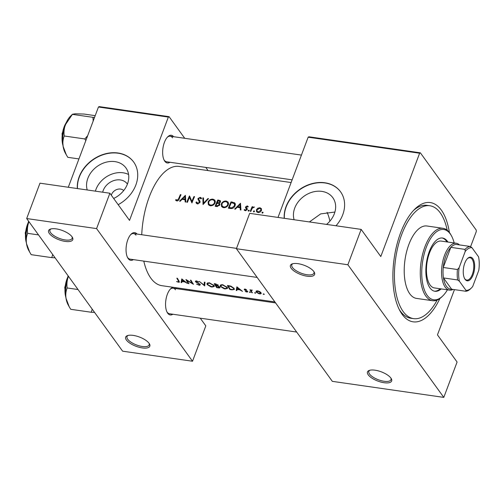<?xml version="1.0" encoding="UTF-8"?>
<svg xmlns="http://www.w3.org/2000/svg" width="504" height="504" viewBox="0 0 504 504"><rect width="100%" height="100%" fill="white"/><g stroke="black" fill="none" stroke-linecap="round" stroke-linejoin="round"><path stroke-width="0.76" d="M49.348 233.503A12.909 4.927 20.6 0 1 50.4 229.093A12.909 4.927 20.6 0 1 61.835 230.309A12.909 4.927 20.6 0 1 72.022 236.767A12.909 4.927 20.6 0 1 72.406 237.365A12.909 4.927 20.6 0 1 64.663 241.315A12.909 4.927 20.6 0 1 49.348 233.503M51.061 228.898A11.831 4.517 -159.4 0 0 49.959 230.038A11.831 4.517 -159.4 0 0 50.646 232.709A11.831 4.517 -159.4 0 0 62.364 239.368A11.831 4.517 -159.4 0 0 72.11 238.367A11.831 4.517 -159.4 0 0 72.034 236.786M126.397 340.024A12.909 4.927 20.6 0 1 127.449 335.614A12.909 4.927 20.6 0 1 138.883 336.829A12.909 4.927 20.6 0 1 149.071 343.287A12.909 4.927 20.6 0 1 149.455 343.886A12.909 4.927 20.6 0 1 141.712 347.836A12.909 4.927 20.6 0 1 126.397 340.024M128.111 335.425A11.831 4.517 -159.4 0 0 127.008 336.565A11.831 4.517 -159.4 0 0 127.695 339.23A11.831 4.517 -159.4 0 0 139.413 345.889A11.831 4.517 -159.4 0 0 149.159 344.887A11.831 4.517 -159.4 0 0 149.083 343.306M291.18 268.298A12.909 4.927 20.6 0 1 292.232 263.888A12.909 4.927 20.6 0 1 303.66 265.098A12.909 4.927 20.6 0 1 313.853 271.562A12.909 4.927 20.6 0 1 314.238 272.16A12.909 4.927 20.6 0 1 306.495 276.11A12.909 4.927 20.6 0 1 291.18 268.298M292.893 263.693A11.831 4.517 -159.4 0 0 291.791 264.833A11.831 4.517 -159.4 0 0 292.478 267.504A11.831 4.517 -159.4 0 0 304.196 274.157A11.831 4.517 -159.4 0 0 313.942 273.162A11.831 4.517 -159.4 0 0 313.866 271.58M368.229 374.819A12.909 4.927 20.6 0 1 369.281 370.409A12.909 4.927 20.6 0 1 380.709 371.624A12.909 4.927 20.6 0 1 390.902 378.082A12.909 4.927 20.6 0 1 391.287 378.68A12.909 4.927 20.6 0 1 383.544 382.631A12.909 4.927 20.6 0 1 368.229 374.819M369.942 370.219A11.831 4.517 -159.4 0 0 368.84 371.36A11.831 4.517 -159.4 0 0 369.526 374.025A11.831 4.517 -159.4 0 0 381.245 380.684A11.831 4.517 -159.4 0 0 390.991 379.682A11.831 4.517 -159.4 0 0 390.915 378.101M102.684 192.2A14.288 11.441 144.1 0 1 120.393 179.947A14.288 11.441 144.1 0 1 127.424 184.08M123.694 190.562A7.528 6.029 -35.9 0 0 120.569 189.069A7.528 6.029 -35.9 0 0 111.315 195.218M113.658 198.456A22.548 18.056 -35.9 0 0 125.937 167.914A22.548 18.056 -35.9 0 0 114.994 161.627A22.548 18.056 -35.9 0 0 93.492 169.59A22.548 18.056 -35.9 0 0 87.236 189.977M128.589 174.504A22.548 18.056 -35.9 0 0 123.077 172.796A22.548 18.056 -35.9 0 0 95.388 191.148M118.163 204.687A32.275 25.843 -35.9 0 0 133.661 162.011A32.275 25.843 -35.9 0 0 118.005 153.002A32.275 25.843 -35.9 0 0 77.351 188.559M133.736 162.112A32.275 25.843 -35.9 0 0 118.157 153.21A32.275 25.843 -35.9 0 0 77.49 188.578M326.567 224.412A22.548 18.056 -35.9 0 0 332.81 197.681A22.548 18.056 -35.9 0 0 321.873 191.388A22.548 18.056 -35.9 0 0 300.371 199.357A22.548 18.056 -35.9 0 0 294.115 219.744M309.406 221.943L320.67 213.898L334.902 212.039M336.011 225.773A32.275 25.843 -35.9 0 0 340.54 191.772A32.275 25.843 -35.9 0 0 324.885 182.769A32.275 25.843 -35.9 0 0 284.231 218.32M340.616 191.879A32.275 25.843 -35.9 0 0 325.036 182.977A32.275 25.843 -35.9 0 0 284.369 218.339M169.955 162.257A13.986 6.458 -81.8 0 1 164.789 161.23A13.986 6.458 -81.8 0 1 164.31 160.474A13.986 6.458 -81.8 0 1 167.712 136.83A13.986 6.458 -81.8 0 1 173.628 136.704M172.588 137.825A12.909 5.96 98.2 0 0 170.226 136.212A12.909 5.96 98.2 0 0 167.297 137.264M164.033 159.932A12.909 5.96 98.2 0 0 164.191 160.159A12.909 5.96 98.2 0 0 166.553 161.771L292.131 179.84M172.866 314.231A13.986 6.458 -81.8 0 1 167.7 313.204A13.986 6.458 -81.8 0 1 167.221 312.448A13.986 6.458 -81.8 0 1 170.623 288.805A13.986 6.458 -81.8 0 1 173.137 287.299M175.285 287.608A13.986 6.458 -81.8 0 1 176.545 288.679M175.499 289.8A12.909 5.96 98.2 0 0 173.143 288.187A12.909 5.96 98.2 0 0 170.207 289.239M166.95 311.907A12.909 5.96 98.2 0 0 167.107 312.133A12.909 5.96 98.2 0 0 169.464 313.746L296.667 332.048M133.358 259.617A13.986 6.458 -81.8 0 1 128.192 258.584A13.986 6.458 -81.8 0 1 127.714 257.827A13.986 6.458 -81.8 0 1 131.116 234.184A13.986 6.458 -81.8 0 1 137.038 234.058M135.992 235.179A12.909 5.96 98.2 0 0 133.636 233.566A12.909 5.96 98.2 0 0 130.706 234.618M127.443 257.286A12.909 5.96 98.2 0 0 127.6 257.519A12.909 5.96 98.2 0 0 129.956 259.125L257.16 277.427M439.891 298.507A60.247 27.808 -81.8 0 1 402.129 314.32A60.247 27.808 -81.8 0 1 400.069 311.062A60.247 27.808 -81.8 0 1 414.723 209.21A60.247 27.808 -81.8 0 1 441.309 210.08A60.247 27.808 -81.8 0 1 449.392 232.483M447.206 230.215A57.021 26.315 98.2 0 0 429.836 205.758L427.008 205.355A57.021 26.315 98.2 0 0 413.488 210.496M399.244 309.481A57.021 26.315 98.2 0 0 400.346 311.119A57.021 26.315 98.2 0 0 410.766 318.232L413.601 318.635A57.021 26.315 98.2 0 0 437.157 300.069M263.938 294.481L264.272 294.254L263.504 293.863L263.17 294.097L263.938 294.481L264.09 294.084M256.158 291.11L256.139 292.068L258.886 293.712L260.284 293.914L261.299 293.467L259.831 291.64L257.702 290.865L255.988 291.35M255.377 293.246L255.711 293.019L254.942 292.629L254.608 292.862L255.377 293.246L255.528 292.856M251.25 290.884L251.779 291.86A60.247 27.808 -81.8 0 0 252.416 292.78L251.824 292.698A60.247 27.808 98.2 0 1 249.978 289.806L250.57 289.888A60.247 27.808 -81.8 0 0 250.828 290.342L252.296 290.184L251.25 290.884L251.937 290.058M250.123 292.49L250.45 292.263L249.682 291.873L249.348 292.106L250.123 292.49L250.268 292.099M246.884 292.024L247.748 291.444L244.894 289.743L246.551 289.668L245.064 289.05L244.308 289.674L247.162 291.369L245.24 291.463L246.884 292.024L247.01 291.69M242.5 291.356L240.043 289.907L237.05 289.472L236.874 290.543L236.225 290.449L236.874 286.839L242.5 291.356M232.13 289.504L232.004 289.844L229.95 289.548A60.247 27.808 98.2 0 1 227.462 285.484L230.983 286.14L230.863 286.505L233.535 288.364L233.724 289.139L232.861 289.542L230.278 289.252A60.247 27.808 -81.8 0 1 228.299 286.026L230.863 286.505M225.2 288.95L227.531 288.395L227.31 287.419L222.529 284.666L220.179 285.377L220.374 286.442L224.003 288.691L225.2 288.95L225.326 288.616M218.648 287.557L218.516 287.904L216.726 287.645A60.247 27.808 98.2 0 1 214.238 283.582L218.219 285.151L217.974 285.932L218.219 285.151M211.976 287.047L214.307 286.493L214.087 285.516L209.305 282.763L206.955 283.475L207.144 284.539L210.779 286.789L211.976 287.047L212.102 286.713M204.687 285.913L199.319 281.434L204.095 285.113L204.359 282.158L204.996 282.253L204.687 285.913M196.069 281.793L196.736 281.377L198.721 281.938L196.56 280.93L195.483 281.723L199.723 284.363L198.866 284.823L196.554 284.092L199.137 285.201L199.886 285.22L200.321 284.458L196.069 281.793L196.27 280.904M193.498 284.3L187.022 280.533A60.247 27.808 -81.8 0 0 189.006 283.658L188.414 283.569A60.247 27.808 98.2 0 1 185.919 279.506L192.352 283.418A60.247 27.808 98.2 0 1 190.417 280.155L191.01 280.237A60.247 27.808 -81.8 0 0 193.498 284.3M187.393 283.424L184.943 281.975L181.944 281.547L181.768 282.618L181.119 282.524L181.768 278.907L187.393 283.424M179.147 282.24L179.09 281.119A60.247 27.808 -81.8 0 1 177.446 278.29L176.854 278.202A60.247 27.808 98.2 0 0 178.473 280.999L178.221 281.849L176.564 281.566L178.46 282.221L179.481 282.026M143.791 261.116A60.247 27.808 98.2 0 0 150.847 278.164A60.247 27.808 98.2 0 0 161.86 285.68L274.888 301.94M291.117 182.542L179.021 166.414A60.247 27.808 98.2 0 0 141.731 234.732M179.046 281.049L178.221 281.849M199.861 283.998L199.786 284.647L199.987 284.105M195.42 281.226L195.483 281.723L195.773 280.961M199.886 285.22L200.321 284.458M218.516 287.904C219.75 288.074 220.21 287.822 219.889 287.135L217.974 285.932L218.245 285.207M220.009 287.627L219.889 287.135M232.004 289.844L234.373 289.46L234.127 288.452L230.983 286.14M247.294 291.016L246.613 291.69M244.226 289.277L244.308 289.674L244.547 289.05M244.894 289.743L245.391 289.126M247.357 292.055L247.748 291.444M175.757 200.365L176.772 200.932C178.057 200.888 178.857 200.208 179.185 198.897A60.247 27.808 -81.8 0 1 180.993 194.702L180.394 194.62A60.247 27.808 98.2 0 0 178.618 198.746L177.055 200.271L176.003 199.508L175.625 200.195M180.212 201.254L182.02 199.332L185.012 199.767L185.189 201.972L185.837 202.06L185.396 195.338L179.563 201.159L180.212 201.254M198.671 200.523L199.42 202.337L197.7 203.244L196.667 201.959L195.98 202.205L196.365 203.295L197.448 203.906L200.012 202.432L198.57 198.557L199.886 197.921L200.831 198.891L201.531 198.589L201.197 197.839L200.239 197.31L197.965 198.494L198.167 199.893M200.138 201.461L198.658 199.414M199.628 200.592L199.893 201.002M202.86 197.852L203.043 204.536L208.543 198.664L207.906 198.576L203.616 203.175L203.496 197.94L202.86 197.852L203.503 198.733M221.338 203.818L221.577 206.577L223.511 207.661C225.691 207.761 227.291 206.804 228.306 204.788L228.142 202.085L226.208 201.046C223.996 200.92 222.377 201.846 221.338 203.818L221.773 204.416M231.008 201.896A60.247 27.808 98.2 0 0 228.394 208.183L230.441 208.48C232.564 208.757 234.095 207.875 235.053 205.846L235.003 203.181L232.344 202.091L231.008 201.896L231.544 202.639M244.49 210.37L244.119 209.859L245.259 210.697L247.199 209.538L247.256 208.782L246.166 206.993L247.054 206.47L247.684 207.068L248.252 206.734L247.294 205.909L245.561 206.93L245.492 207.667L246.595 209.475L245.448 210.111L244.679 209.475L244.27 210.13M245.542 210.716L244.679 209.475M246.532 208.87L247.118 209.708L246.532 208.87M248.252 206.734L248.069 206.413M247.054 206.47L247.684 207.068M247.275 208.87L246.16 207.428M248.604 211.17L248.151 210.546L248.497 211.163L249.253 210.703L248.907 210.086L248.151 210.546L248.497 211.163M249.253 210.703L248.907 210.086L249.278 210.603M252.145 206.69A60.247 27.808 98.2 0 0 250.268 211.333L250.86 211.415A60.247 27.808 -81.8 0 1 251.471 209.834L252.221 208.253L254.4 207.1L252.447 207.446A60.247 27.808 -81.8 0 1 252.737 206.779L252.145 206.69L252.536 207.238M262.42 213.161L261.967 212.531L262.313 213.154L263.069 212.688L262.729 212.071L261.967 212.531L262.313 213.154M263.069 212.688L262.729 212.071L263.101 212.587M261.45 208.744L259.938 207.73L257.771 208.215L256.435 209.752L256.612 211.781L257.991 212.531C259.56 212.619 260.707 211.932 261.437 210.47L261.286 208.467M253.858 211.926L253.405 211.302L253.751 211.919L254.507 211.459L254.167 210.842L253.405 211.302L253.751 211.919M254.507 211.459L254.167 210.842L254.539 211.359M235.311 209.179L237.119 207.264L240.118 207.692L240.295 209.897L240.937 209.992L240.502 203.263L234.669 209.091L235.311 209.179M217.785 199.993A60.247 27.808 98.2 0 0 215.17 206.281L216.959 206.539L219.776 205.015L219.706 203.66L219.164 203.213L220.494 201.997L220.443 200.768L217.785 199.993L218.32 200.737M208.114 201.915L208.354 204.674L210.281 205.758C212.468 205.859 214.068 204.901 215.076 202.885L214.918 200.183L212.978 199.143C210.773 199.017 209.147 199.943 208.114 201.915L208.549 202.513M189.466 195.924A60.247 27.808 98.2 0 0 186.852 202.211L187.444 202.293A60.247 27.808 -81.8 0 1 189.472 197.316L191.942 202.942A60.247 27.808 -81.8 0 1 194.557 196.654L193.958 196.566A60.247 27.808 98.2 0 0 191.873 201.48L189.731 196.289M168.355 117.079L98.45 107.018L99.175 106.609L169.079 116.67L168.355 117.079L129.522 220.387L109.878 193.234L96.585 228.602L26.681 218.547L122.617 351.181L192.522 361.236L96.585 228.602M98.45 107.018L68.292 187.255M420.355 152.819L419.63 153.229L308.158 137.195L308.889 136.786L420.355 152.819L476.255 230.101L476.286 231.556L470.585 246.714M454.457 289.63L437.453 334.87L457.09 362.023L443.797 397.391L347.867 264.757L236.395 248.718L332.331 381.352L443.797 397.391M327.083 212.329A44.106 20.362 -81.8 0 1 329.906 221.136M189.573 289.668L189.258 290.506M208.083 170.598L205.783 167.416M184.729 138.298L169.079 116.67M200.246 318.175L205.815 325.868L192.522 361.236M109.878 193.234L39.974 183.179L26.681 218.547M419.63 153.229L380.797 256.542L361.16 229.389L347.867 264.757M308.158 137.195L278.006 217.426M361.16 229.389L249.688 213.349L236.395 248.718M258.086 208.643L257.771 208.215M261.318 209.689L259.938 207.73M256.889 210.382L256.435 209.752M259.692 208.284L260.713 208.858L260.839 210.388L258.212 211.951L257.135 211.346L257.027 209.84L259.692 208.284M261.217 210.911L260.839 210.388M258.653 212.556L258.212 211.951M254.224 207.245L253.953 206.867M247.999 206.886L247.294 205.909M245.858 210.678L245.448 210.111M246.954 209.973L246.595 209.475M246.966 209.714L247.023 208.946L245.561 206.93M240.83 208.675L240.118 207.692M239.917 204.448L240.068 206.999L237.705 206.659L239.917 204.448L240.61 205.399M240.78 207.976L240.068 206.999M238.266 207.428L237.705 206.659M234.751 204.145L235.374 204.334M235.343 203.994L234.341 202.614M229.238 207.604A60.247 27.808 -81.8 0 1 231.317 202.608L234.404 203.673L234.461 205.758L231.953 207.824L229.238 207.604L229.805 208.391M234.845 206.287L234.461 205.758M232.382 208.417L231.953 207.824M226.876 201.972L226.208 201.046M227.846 202.948L228.577 203.194M222.592 207.396L222.592 206.728M225.95 201.669L227.594 202.595L227.713 204.7C226.863 206.344 225.54 207.106 223.738 206.987L222.119 206.079L221.936 203.899C222.793 202.299 224.129 201.556 225.95 201.669M228.091 205.229L227.713 204.7M224.249 207.698L223.738 206.987M219.908 204.246L219.164 203.213M218.093 200.705L219.876 201.235L219.895 201.928L217.23 202.684A60.247 27.808 -81.8 0 1 218.093 200.705M220.254 202.419L219.895 201.928M218.201 203.534L217.627 202.74M217.785 203.452L217.23 202.684M216.959 203.326L218.56 203.635L219.101 204.032L219.183 204.926L216.859 205.821L216.014 205.701A60.247 27.808 -81.8 0 1 216.959 203.326M219.555 205.437L219.183 204.926M217.4 206.571L216.859 205.821M216.581 206.482L216.014 205.701M213.652 200.069L212.978 199.143M214.616 201.046L215.347 201.291M209.362 205.493L209.362 204.826M212.726 199.767L214.37 200.693L214.483 202.797C213.639 204.441 212.316 205.204 210.514 205.084L208.895 204.177L208.706 201.997C209.569 200.397 210.905 199.647 212.726 199.767M214.868 203.326L214.483 202.797M211.025 205.789L210.514 205.084M203.937 203.622L203.616 203.175M208.215 198.998L207.906 198.576M197.165 203.849L195.98 202.205M198.173 203.893L197.7 203.244M199.786 202.847L199.42 202.337M200 202.457L199.433 201.676M199.37 201.487L199.376 200.441L197.965 198.494M201.254 198.708L200.239 197.31M200.025 201.304L198.74 199.521M190.468 198.696L190.588 198.381M192.282 202.041L191.873 201.48M194.349 197.108L193.958 196.566M192.175 202.318L189.472 197.316M185.724 200.749L185.012 199.767M184.811 196.516L184.968 199.067L182.606 198.727L184.811 196.516L185.504 197.474M185.674 200.044L184.968 199.067M183.16 199.496L182.606 198.727M180.785 195.155L180.394 194.62M177.049 200.957L176.003 199.508M177.257 200.945L176.658 200.113M177.509 200.901L177.055 200.271M256.586 290.89L256.139 292.068M258.042 290.928L257.922 291.249L260.549 292.704L260.663 293.233L260.94 292.515M260.713 292.282L259.377 293.53L256.738 292.156L256.618 291.614M256.738 292.156L257.922 291.249M252.013 292.2L251.824 292.698M244.944 289.813L244.812 290.165M240.169 289.586L240.043 289.907M237.176 289.126L237.05 289.472M237.422 287.267L236.225 290.449M237.371 287.702L239.476 289.454L237.113 289.113L237.504 287.343M239.595 289.126L239.476 289.454M230.139 289.057L229.95 289.548M228.444 285.623L228.299 286.026M233.711 287.891L233.535 288.364M221.023 284.716L220.374 286.442M222.799 285.132L226.718 287.337L226.888 288.124L224.904 288.565L220.966 286.524L220.809 285.692L222.944 284.741M226.894 286.87L226.718 287.337M216.915 287.154L216.726 287.645M215.221 283.721L215.069 284.124L217.684 285.384L217.911 284.766M216.021 283.853L215.876 284.237M217.785 284.653L217.627 285.075L215.844 285.484A60.247 27.808 -81.8 0 1 215.069 284.124M216.235 285.541L216.103 285.907L217.759 286.19L219.36 287.337L219.568 286.776M218.175 285.088L217.759 286.19M219.442 286.663L217.898 287.475L217.054 287.349A60.247 27.808 -81.8 0 1 216.103 285.907M207.793 282.813L207.144 284.539M209.569 283.223L213.494 285.434L213.664 286.222L211.68 286.663L207.736 284.621L207.585 283.79L209.721 282.839M213.664 284.968L213.494 285.434M204.926 282.901L204.095 285.113M199.269 284.848L199.137 285.201M196.346 282.101L196.226 282.423M198.469 281.761L198.33 282.127M196.881 280.993L196.736 281.377M188.597 283.078L188.414 283.569M192.547 282.901L192.352 283.418M185.062 281.66L184.943 281.975M182.076 281.194L181.944 281.547M182.316 279.342L181.119 282.524M182.265 279.77L184.369 281.528L182.007 281.188L182.398 279.411M184.489 281.201L184.369 281.528M178.605 281.849L178.46 282.221M447.93 242.059A26.895 12.411 98.2 0 0 442.556 238.027A26.895 12.411 98.2 0 0 429.282 251.591A26.895 12.411 98.2 0 0 434.895 291.268A26.895 12.411 98.2 0 0 441.189 288.912M434.423 291.18A26.895 12.411 98.2 0 0 440.244 288.773M454.18 242.959A35.501 16.386 98.2 0 0 451.477 235.847A35.501 16.386 98.2 0 0 426.258 247.414A35.501 16.386 98.2 0 0 424.103 289.164A35.501 16.386 98.2 0 0 442.846 295.867A35.501 16.386 98.2 0 0 447.439 289.813M442.846 295.867L442.027 296.68A36.578 16.884 -81.8 0 1 432.571 300.712A36.578 16.884 -81.8 0 1 424.935 246.758A36.578 16.884 -81.8 0 1 442.984 228.306A36.578 16.884 -81.8 0 1 450.923 234.839L451.477 235.847M442.984 228.306L426.926 225.994A36.578 16.884 98.2 0 0 408.876 244.446A36.578 16.884 98.2 0 0 416.512 298.406L432.571 300.712M429.836 205.758A57.021 26.315 98.2 0 0 401.701 234.524A57.021 26.315 98.2 0 0 413.601 318.635M453.065 289.428A23.669 10.924 -81.8 0 1 449.524 290.109L434.41 287.935A23.669 10.924 -81.8 0 1 429.471 253.021A23.669 10.924 -81.8 0 1 441.151 241.082L456.265 243.256A23.669 10.924 -81.8 0 1 459.465 244.912M446.985 241.92A26.895 12.411 98.2 0 0 442.077 237.976M95.199 115.662L84.055 114.055L75.279 113.784L72.456 114.251L70.465 116.222A21.653 9.992 98.2 0 0 65.381 124.753L72.387 114.364L92.95 117.325L93.177 121.036M94.544 117.407L92.95 117.325M64.254 135.992C63.687 132.332 64.058 128.589 65.381 124.753A21.653 9.992 98.2 0 0 63.082 146.229C62.572 142.506 62.962 139.091 64.254 135.992L84.823 138.953L85.825 140.597M87.677 135.683L84.823 138.953M78.939 158.924L67.788 157.317L66.276 154.772L63.082 146.229A21.653 9.992 98.2 0 0 65.199 152.825L66.181 154.602M92.213 309.147L91.274 312.253L70.705 309.292L69.187 306.747L65.993 298.204A21.653 9.992 98.2 0 0 68.116 304.8L69.098 306.577M78.025 289.529L67.171 287.967C66.597 284.306 66.975 280.564 68.292 276.728L68.456 276.305M68.456 276.299A21.653 9.992 98.2 0 0 68.292 276.728A21.653 9.992 -81.8 0 0 65.993 298.204C65.489 294.475 65.879 291.066 67.171 287.967M91.274 312.253L94.582 312.417M52.706 254.533L51.767 257.632L55.075 257.802M28.785 222.113L28.949 221.684A21.653 9.992 98.2 0 0 28.785 222.113A21.653 9.992 98.2 0 0 26.485 243.589C25.981 239.86 26.372 236.445 27.663 233.346C27.096 229.692 27.468 225.943 28.785 222.113M38.518 234.908L27.663 233.346M51.767 257.632L31.198 254.671L29.686 252.126L26.485 243.589A21.653 9.992 98.2 0 0 28.608 250.179L29.591 251.956M465.066 279.323A11.945 5.513 -81.8 0 1 464.663 278.68A11.945 5.513 -81.8 0 1 467.567 258.489A11.945 5.513 -81.8 0 1 472.834 258.665A11.945 5.513 -81.8 0 1 473.143 274.793A11.945 5.513 -81.8 0 1 465.066 279.323M464.493 278.365A11.296 5.216 98.2 0 0 464.713 278.687A11.296 5.216 98.2 0 0 466.773 280.092A11.296 5.216 98.2 0 0 473.061 272.103A11.296 5.216 98.2 0 0 472.059 259.138A11.296 5.216 98.2 0 0 469.993 257.733A11.296 5.216 98.2 0 0 467.315 258.747M465.205 251.483L464.99 249.392A22.592 10.427 -81.8 0 1 470.219 246.456L456.051 244.421A22.592 10.427 98.2 0 0 450.822 247.351L443.255 267.485A22.592 10.427 98.2 0 0 443.457 277.924A22.592 10.427 98.2 0 0 446.494 286.367A22.592 10.427 98.2 0 0 451.628 289.22L465.797 291.262L465.948 290.298A21.514 9.929 98.2 0 0 471.448 287.916A21.514 9.929 98.2 0 0 472.702 286.505L478.8 270.283A21.514 9.929 98.2 0 0 478.542 256.794L471.958 247.691A21.514 9.929 98.2 0 0 465.205 251.483L459.106 267.712A21.514 9.929 98.2 0 0 459.364 281.194L465.948 290.298M449.524 290.109A23.669 10.924 -81.8 0 1 445.196 287.16A23.669 10.924 -81.8 0 1 443.092 259.995A23.669 10.924 -81.8 0 1 456.265 243.256M459.364 281.194L457.626 279.966L443.457 277.924L451.628 289.22M464.99 249.392L450.822 247.351A22.592 10.427 98.2 0 0 443.255 267.485L457.424 269.527L459.106 267.712M470.219 246.456L471.958 247.691M457.626 279.966A22.592 10.427 -81.8 0 1 457.424 269.527M471.448 287.916L470.629 288.729A22.592 10.427 -81.8 0 1 465.797 291.262M232.911 202.879L232.344 202.091M230.561 208.499L230 207.711M219.738 201.102L219.076 200.183M179.021 199.301L178.618 198.746M228.911 285.692L228.759 286.089M216.632 285.592L216.493 285.963M178.674 280.463L178.473 280.999M66.245 122.661A16.134 7.447 98.2 0 0 62.962 145.454M68.298 276.085A16.134 7.447 98.2 0 0 65.873 297.429M28.791 221.464A16.134 7.447 98.2 0 0 26.372 242.808M260.719 208.858L261.576 210.042M257.16 211.378L257.998 212.531M246.248 207.598L247.294 209.04M234.429 203.704L235.324 204.945M227.606 202.621L228.558 203.931M222.119 206.079L223.228 207.604M219.889 201.26L220.469 202.06M219.101 204.032L219.788 204.977M214.383 200.718L215.328 202.028M208.895 204.177L209.998 205.701M196.988 202.81L197.801 203.931M199.048 200.989L200.038 202.35M200.548 198.286L200.945 198.841M256.624 291.602L256.914 290.833M251.269 290.556L251.483 289.989M244.856 289.561L245.051 289.05M247.206 291.558L247.388 291.085M233.724 289.139L234.039 288.313M226.894 288.105L227.209 287.267M220.815 285.673L221.193 284.678M213.671 286.203L213.986 285.365M207.591 283.771L207.969 282.776M301.436 155.093L170.226 136.212M63.164 146.721L62.049 133.692L66.793 121.508M68.116 275.827L64.751 287.482L66.081 298.696M26.573 244.075L25.244 232.861L28.608 221.206M275.606 302.929L173.143 288.187M133.636 233.566L236.527 248.371"/></g></svg>
